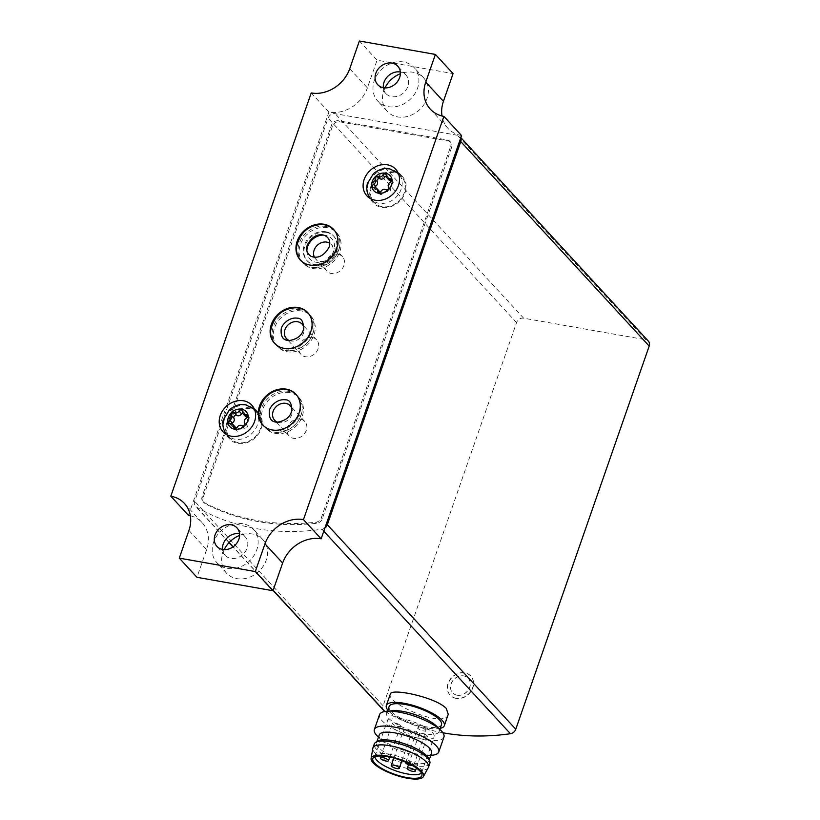 <?xml version="1.0" encoding="UTF-8"?>
<svg xmlns="http://www.w3.org/2000/svg" width="820" height="820" viewBox="0 0 820 820"><rect width="100%" height="100%" fill="white"/><g stroke="black" fill="none" stroke-linecap="round" stroke-linejoin="round"><path stroke-width="0.61" stroke-dasharray="4.1 3.07" d="M296.153 394.522A22.591 18.921 137.3 0 1 296.409 394.799A22.591 18.921 137.3 0 1 296.758 419.174A22.591 18.921 137.3 0 1 272.691 430.5A22.591 18.921 137.3 0 1 263.179 425.416A22.591 18.921 137.3 0 1 262.933 425.139M258.864 412.193A22.591 18.921 137.3 0 1 283.577 389.418M307.971 312.881A22.591 18.921 137.3 0 1 308.228 313.158A22.591 18.921 137.3 0 1 308.576 337.532A22.591 18.921 137.3 0 1 284.509 348.859A22.591 18.921 137.3 0 1 274.997 343.775A22.591 18.921 137.3 0 1 274.751 343.498M270.682 330.552A22.591 18.921 137.3 0 1 295.395 307.777M324.904 527.988A5.965 5.002 137.3 0 1 321.963 529.218A230.195 192.802 137.3 0 1 196.492 507.057A5.965 5.002 137.3 0 1 195.508 506.268A5.965 5.002 137.3 0 1 194.678 501.297L328.103 118.152A5.965 5.002 137.3 0 1 335.195 113.693L457.427 135.279A5.965 5.002 137.3 0 1 459.938 136.622A5.965 5.002 137.3 0 1 460.748 137.893M442.902 732.772A230.195 192.802 137.3 0 1 384.918 711.545A5.965 5.002 137.3 0 1 384.846 711.493M390.33 694.089C385.226 702.873 444.963 729.544 448.243 714.261M383.944 710.755A5.965 5.002 137.3 0 1 383.114 705.794L516.538 322.649A5.965 5.002 137.3 0 1 523.631 318.18L645.852 339.767A5.965 5.002 137.3 0 1 648.364 341.11M456.094 698.394A14.063 11.777 137.3 0 1 450.18 695.227A14.063 11.777 137.3 0 1 452.537 677.033A14.063 11.777 137.3 0 1 470.864 676.162A14.063 11.777 137.3 0 1 471.08 691.342A14.063 11.777 137.3 0 1 456.094 698.394M440.207 728.365A30.688 9.02 19.2 0 1 412.347 724.111A30.688 9.02 19.2 0 1 387.87 710.14M441.488 724.695A27.706 8.149 19.2 0 1 412.634 723.281A27.706 8.149 19.2 0 1 389.151 706.471M432.376 732.485A24.723 7.267 19.2 0 1 434.108 736.801A24.723 7.267 19.2 0 1 408.37 735.53A24.723 7.267 19.2 0 1 387.409 720.534A24.723 7.267 19.2 0 1 407.273 719.991A24.723 7.267 19.2 0 1 432.376 732.485M400.242 725.372A4.264 1.25 19.2 0 1 400.539 726.12A4.264 1.25 19.2 0 1 396.101 725.905A4.264 1.25 19.2 0 1 392.493 723.312A4.264 1.25 19.2 0 1 395.916 723.219A4.264 1.25 19.2 0 1 400.242 725.372M411.056 732.875A4.264 1.25 19.2 0 1 411.353 733.623A4.264 1.25 19.2 0 1 406.915 733.398A4.264 1.25 19.2 0 1 403.307 730.815A4.264 1.25 19.2 0 1 406.73 730.722A4.264 1.25 19.2 0 1 411.056 732.875M427.077 735.704A4.264 1.25 19.2 0 1 427.374 736.452A4.264 1.25 19.2 0 1 422.935 736.237A4.264 1.25 19.2 0 1 419.327 733.644A4.264 1.25 19.2 0 1 422.751 733.551A4.264 1.25 19.2 0 1 427.077 735.704M425.58 729.851A4.264 1.25 19.2 0 1 425.877 730.599A4.264 1.25 19.2 0 1 421.439 730.374A4.264 1.25 19.2 0 1 417.831 727.791A4.264 1.25 19.2 0 1 421.255 727.699A4.264 1.25 19.2 0 1 425.58 729.851M374.965 756.737A24.723 7.267 19.2 0 1 375.088 755.937A24.723 7.267 19.2 0 1 375.498 755.22A24.723 7.267 19.2 0 1 396.255 755.753A24.723 7.267 19.2 0 1 420.045 767.889A24.723 7.267 19.2 0 1 421.9 771.374A24.723 7.267 19.2 0 1 421.787 772.194A24.723 7.267 19.2 0 1 421.388 772.901M428.317 767.592A29.417 8.651 19.2 0 1 397.864 765.695A29.417 8.651 19.2 0 1 372.833 748.27M429.834 763.348A29.417 8.651 19.2 0 1 399.207 761.841A29.417 8.651 19.2 0 1 374.279 744.006M428.747 758.695A27.706 8.149 19.2 0 1 428.891 760.868A27.706 8.149 19.2 0 1 400.047 759.443A27.706 8.149 19.2 0 1 376.554 742.643A27.706 8.149 19.2 0 1 378.02 741.024M431.566 753.17A27.706 8.149 19.2 0 1 426.113 755.866A27.706 8.149 19.2 0 1 381.833 740.45A27.706 8.149 19.2 0 1 379.24 734.945M432.058 755.261A34.102 10.024 19.2 0 1 377.559 736.278M443.948 737.057A34.102 10.024 19.2 0 1 408.452 735.314A34.102 10.024 19.2 0 1 379.537 714.63M436.476 726.12A27.706 8.149 19.2 0 1 437.132 726.786A27.706 8.149 19.2 0 1 439.069 731.624A27.706 8.149 19.2 0 1 410.226 730.21A27.706 8.149 19.2 0 1 386.743 713.4A27.706 8.149 19.2 0 1 392.196 710.704M412.665 765.654A4.264 1.25 -160.8 0 0 413.823 765.224A4.264 1.25 -160.8 0 0 413.526 764.476A4.264 1.25 -160.8 0 0 409.467 762.405A4.264 1.25 -160.8 0 0 405.859 762.272M457.088 695.227A10.66 8.928 137.3 0 1 452.609 692.828A10.66 8.928 137.3 0 1 454.393 679.042A10.66 8.928 137.3 0 1 468.281 678.386A10.66 8.928 137.3 0 1 468.445 689.886A10.66 8.928 137.3 0 1 457.088 695.227M457.017 695.145A10.66 8.928 137.3 0 1 452.527 692.746A10.66 8.928 137.3 0 1 454.311 678.96A10.66 8.928 137.3 0 1 468.199 678.304A10.66 8.928 137.3 0 1 468.363 689.804A10.66 8.928 137.3 0 1 457.017 695.145M455.94 698.22A14.063 11.777 137.3 0 1 450.016 695.053A14.063 11.777 137.3 0 1 452.373 676.859A14.063 11.777 137.3 0 1 470.711 675.987A14.063 11.777 137.3 0 1 470.926 691.168A14.063 11.777 137.3 0 1 455.94 698.22M451.646 147.333L322.301 518.763A5.965 5.002 137.3 0 1 316.725 523.273A230.195 192.802 137.3 0 1 205.02 503.541A5.965 5.002 137.3 0 1 203.883 502.66A5.965 5.002 137.3 0 1 203.052 497.699L332.407 126.27A5.965 5.002 137.3 0 1 339.5 121.801L448.304 141.019A5.965 5.002 137.3 0 1 450.815 142.362A5.965 5.002 137.3 0 1 451.646 147.333L450.703 146.298L321.348 517.727A5.965 5.002 137.3 0 1 315.782 522.237A230.195 192.802 137.3 0 1 204.077 502.506A5.965 5.002 137.3 0 1 202.94 501.635A5.965 5.002 137.3 0 1 202.109 496.664L331.454 125.234A5.965 5.002 137.3 0 1 338.547 120.776L447.361 139.994A5.965 5.002 137.3 0 1 449.872 141.337A5.965 5.002 137.3 0 1 450.703 146.298M461.557 135.556A32.4 27.132 137.3 0 1 447.915 128.268A32.4 27.132 137.3 0 1 442.011 115.979M359.375 41L377.056 60.178L453.07 73.605M349.73 68.706L367.401 87.883L377.056 60.178M311.231 92.947L328.902 112.125A32.4 27.132 137.3 0 0 367.401 87.883M188.477 515.36L328.902 112.125M190.353 515.76A32.4 27.132 137.3 0 1 202.12 522.658A32.4 27.132 137.3 0 1 206.619 549.605L196.964 577.311M385 87.894A24.723 20.705 -42.7 0 0 387.235 111.356A24.723 20.705 -42.7 0 0 419.45 109.829A24.723 20.705 -42.7 0 0 423.591 77.849A24.723 20.705 -42.7 0 0 413.188 72.283A24.723 20.705 -42.7 0 0 400.396 73.708M224.208 549.625A24.723 20.705 -42.7 0 0 226.443 573.077A24.723 20.705 -42.7 0 0 258.659 571.55A24.723 20.705 -42.7 0 0 262.81 539.57A24.723 20.705 -42.7 0 0 252.396 534.005A24.723 20.705 -42.7 0 0 239.614 535.429M242.925 523.734A24.723 20.705 -42.7 0 0 216.593 536.126A24.723 20.705 -42.7 0 0 216.972 562.797A24.723 20.705 -42.7 0 0 249.188 561.28A24.723 20.705 -42.7 0 0 253.339 529.289A24.723 20.705 -42.7 0 0 242.925 523.734M222.548 549.431A13.643 11.429 -42.7 0 0 225.121 555.294A13.643 11.429 -42.7 0 0 242.894 554.453A13.643 11.429 -42.7 0 0 245.19 536.803A13.643 11.429 -42.7 0 0 239.563 533.758M403.717 62.002A24.723 20.705 -42.7 0 0 377.374 74.405A24.723 20.705 -42.7 0 0 377.764 101.075A24.723 20.705 -42.7 0 0 409.979 99.548A24.723 20.705 -42.7 0 0 414.131 67.568A24.723 20.705 -42.7 0 0 403.717 62.002M383.34 87.709A13.643 11.429 -42.7 0 0 385.912 93.562A13.643 11.429 -42.7 0 0 403.686 92.721A13.643 11.429 -42.7 0 0 405.972 75.081A13.643 11.429 -42.7 0 0 400.344 72.027M249.936 408.76A18.758 15.713 -42.7 0 0 229.959 418.169A18.758 15.713 -42.7 0 0 230.246 438.403A18.758 15.713 -42.7 0 0 254.682 437.244A18.758 15.713 -42.7 0 0 257.828 412.983A18.758 15.713 -42.7 0 0 249.936 408.76M250.202 407.991A19.608 16.42 -42.7 0 0 229.313 417.821A19.608 16.42 -42.7 0 0 229.62 438.977A19.608 16.42 -42.7 0 0 255.174 437.767A19.608 16.42 -42.7 0 0 258.464 412.409A19.608 16.42 -42.7 0 0 250.202 407.991M236.016 428.245A3.577 3.003 137.3 0 1 236.109 429.434A2.05 1.712 137.3 0 0 239.583 430.049A3.577 3.003 137.3 0 1 244.35 428.388A2.05 1.712 137.3 0 0 247.168 425.59A3.577 3.003 137.3 0 1 248.808 420.885L246.287 418.149M247.056 417.411A3.577 3.003 137.3 0 0 248.152 417.462A2.05 1.712 137.3 0 1 248.808 420.885M245.703 416.642A3.577 3.003 137.3 0 1 245.026 414.418L242.505 411.681M242.597 412.86A2.05 1.712 137.3 0 1 245.026 414.418M235.432 427.21A3.577 3.003 137.3 0 0 232.982 426.38A2.05 1.712 137.3 0 1 231.558 423.694M393.815 172.774A18.758 15.713 -42.7 0 0 373.838 182.183A18.758 15.713 -42.7 0 0 374.135 202.417A18.758 15.713 -42.7 0 0 398.571 201.259A18.758 15.713 -42.7 0 0 401.718 176.997A18.758 15.713 -42.7 0 0 393.815 172.774M394.092 172.005A19.608 16.42 -42.7 0 0 373.202 181.845A19.608 16.42 -42.7 0 0 373.5 203.001A19.608 16.42 -42.7 0 0 399.053 201.781A19.608 16.42 -42.7 0 0 402.343 176.423A19.608 16.42 -42.7 0 0 394.092 172.005M379.383 192.433A3.577 3.003 137.3 0 1 379.363 192.761A2.05 1.712 137.3 0 0 382.837 193.376A3.577 3.003 137.3 0 1 387.604 191.726A2.05 1.712 137.3 0 0 390.422 188.918A3.577 3.003 137.3 0 1 392.062 184.213L390.166 182.163M391.232 180.81A3.577 3.003 137.3 0 0 391.406 180.8A2.05 1.712 137.3 0 1 392.062 184.213M388.957 179.97A3.577 3.003 137.3 0 1 388.28 177.745L386.384 175.695M386.363 176.023A2.05 1.712 137.3 0 1 388.28 177.745M378.686 190.547A3.577 3.003 137.3 0 0 376.236 189.717A2.05 1.712 137.3 0 1 374.514 187.647M333.801 229.631A22.591 18.921 137.3 0 1 334.058 229.907A22.591 18.921 137.3 0 1 334.406 254.282A22.591 18.921 137.3 0 1 310.339 265.608A22.591 18.921 137.3 0 1 300.827 260.524A22.591 18.921 137.3 0 1 300.571 260.248M296.512 247.302A22.591 18.921 137.3 0 1 321.225 224.526M326.053 226.463A22.591 18.921 -42.7 0 0 301.986 237.79A22.591 18.921 -42.7 0 0 302.334 262.164A22.591 18.921 -42.7 0 0 315.167 267.545A22.591 18.921 -42.7 0 0 339.88 244.77A22.591 18.921 -42.7 0 0 335.564 231.547A22.591 18.921 -42.7 0 0 326.053 226.463M337.963 254.231A10.66 8.928 -42.7 0 0 326.606 259.571A10.66 8.928 -42.7 0 0 326.77 271.071A10.66 8.928 -42.7 0 0 340.659 270.415A10.66 8.928 -42.7 0 0 342.442 256.629A10.66 8.928 -42.7 0 0 337.963 254.231M314.449 257.285A10.66 8.928 -42.7 0 0 315.618 258.966A10.66 8.928 -42.7 0 0 325.161 260.914A10.66 8.928 -42.7 0 0 332.459 254.19A10.66 8.928 -42.7 0 0 331.29 244.524A10.66 8.928 -42.7 0 0 329.712 243.222M306.864 250.828A14.924 12.495 -42.7 0 0 323.111 261.611A14.924 12.495 -42.7 0 0 333.32 252.201A14.924 12.495 -42.7 0 0 325.407 235.309A14.924 12.495 -42.7 0 0 323.9 235.135M326.411 232.419A18.112 15.17 -42.7 0 0 307.121 241.51A18.112 15.17 -42.7 0 0 307.397 261.057A18.112 15.17 -42.7 0 0 331.003 259.93A18.112 15.17 -42.7 0 0 334.047 236.498A18.112 15.17 -42.7 0 0 326.411 232.419M325.786 231.742A18.112 15.17 -42.7 0 0 306.485 240.824A18.112 15.17 -42.7 0 0 306.762 260.37A18.112 15.17 -42.7 0 0 330.368 259.253A18.112 15.17 -42.7 0 0 333.412 235.811A18.112 15.17 -42.7 0 0 325.786 231.742M327.19 227.693A22.591 18.921 -42.7 0 0 303.123 239.03A22.591 18.921 -42.7 0 0 303.472 263.404A22.591 18.921 -42.7 0 0 332.91 262.01A22.591 18.921 -42.7 0 0 336.702 232.777A22.591 18.921 -42.7 0 0 327.19 227.693M300.222 309.714A22.591 18.921 -42.7 0 0 276.156 321.04A22.591 18.921 -42.7 0 0 276.504 345.415A22.591 18.921 -42.7 0 0 289.337 350.796A22.591 18.921 -42.7 0 0 314.05 328.02A22.591 18.921 -42.7 0 0 309.734 314.798A22.591 18.921 -42.7 0 0 300.222 309.714M312.133 337.481A10.66 8.928 -42.7 0 0 300.776 342.821A10.66 8.928 -42.7 0 0 300.94 354.322A10.66 8.928 -42.7 0 0 314.829 353.666A10.66 8.928 -42.7 0 0 316.622 339.88A10.66 8.928 -42.7 0 0 312.133 337.481M289.439 340.566A10.66 8.928 -42.7 0 0 300.315 337.912A10.66 8.928 -42.7 0 0 303.851 327.282M301.36 310.954A22.591 18.921 -42.7 0 0 277.293 322.28A22.591 18.921 -42.7 0 0 277.652 346.655A22.591 18.921 -42.7 0 0 307.09 345.261A22.591 18.921 -42.7 0 0 310.882 316.028A22.591 18.921 -42.7 0 0 301.36 310.954M288.404 391.355A22.591 18.921 -42.7 0 0 264.337 402.681A22.591 18.921 -42.7 0 0 264.686 427.056A22.591 18.921 -42.7 0 0 277.519 432.437A22.591 18.921 -42.7 0 0 302.231 409.662A22.591 18.921 -42.7 0 0 297.916 396.439A22.591 18.921 -42.7 0 0 288.404 391.355M300.315 419.122A10.66 8.928 -42.7 0 0 288.958 424.463A10.66 8.928 -42.7 0 0 289.132 435.963A10.66 8.928 -42.7 0 0 303.01 435.307A10.66 8.928 -42.7 0 0 304.804 421.521A10.66 8.928 -42.7 0 0 300.315 419.122M277.621 422.208A10.66 8.928 -42.7 0 0 288.496 419.553A10.66 8.928 -42.7 0 0 292.033 408.924M289.542 392.595A22.591 18.921 -42.7 0 0 265.475 403.922A22.591 18.921 -42.7 0 0 265.834 428.296A22.591 18.921 -42.7 0 0 295.272 426.902A22.591 18.921 -42.7 0 0 299.064 397.679A22.591 18.921 -42.7 0 0 289.542 392.595M323.787 531.196L321.963 529.218M273.152 590.256L233.126 546.817M229.159 542.512L196.492 507.057M383.114 705.794L194.678 501.297M516.538 322.649L328.103 118.152M523.631 318.18L335.195 113.693M645.852 339.767L457.427 135.279M322.301 518.763L321.348 517.727M448.304 141.019L447.361 139.994M339.5 121.801L338.547 120.776M332.407 126.27L331.454 125.234M203.052 497.699L202.109 496.664M205.02 503.541L204.077 502.506M316.725 523.273L315.782 522.237M188.938 530.427L206.619 549.605M246.779 405.336A18.758 15.713 -42.7 0 0 226.802 414.746A18.758 15.713 -42.7 0 0 227.089 434.979A18.758 15.713 -42.7 0 0 251.525 433.821A18.758 15.713 -42.7 0 0 254.682 409.559A18.758 15.713 -42.7 0 0 246.779 405.336M247.168 425.59L244.647 422.843M248.152 417.462L247.384 416.632M232.982 426.38L230.461 423.643M236.109 429.434L235.196 428.45M239.583 430.049L237.062 427.302M244.35 428.388L241.828 425.652M390.668 169.35A18.758 15.713 -42.7 0 0 370.681 178.76A18.758 15.713 -42.7 0 0 370.978 198.993A18.758 15.713 -42.7 0 0 395.414 197.835A18.758 15.713 -42.7 0 0 398.561 173.573A18.758 15.713 -42.7 0 0 390.668 169.35M390.422 188.918L388.536 186.857M376.236 189.717L374.34 187.657M382.837 193.376L380.952 191.326M387.604 191.726L385.707 189.666M296.409 394.799L295.907 394.246M263.179 425.416L262.677 424.873M308.228 313.158L307.726 312.604M274.997 343.775L274.495 343.231M273.08 590.451L232.972 546.919M229.026 542.645L195.508 506.268M460.84 137.606L459.938 136.622M421.787 772.194L434.108 736.801M375.088 755.937L387.409 720.534M375.498 755.22L373.274 757.854M421.9 771.374L422.013 774.818M428.891 760.868L429.229 759.904M376.554 742.643L376.892 741.68M426.113 755.866L430.797 755.394M381.833 740.45L378.461 737.17M439.069 731.624L439.848 729.4M386.743 713.4L387.511 711.176M413.823 765.224L425.877 730.599M405.828 762.251L417.831 727.791M416.386 768.022L427.374 736.452M408.524 764.67L419.327 733.644M401.933 760.683L411.353 733.623M393.815 758.069L403.307 730.815M389.756 757.096L400.539 726.12M381.115 755.978L392.493 723.312M450.815 142.362L449.872 141.337M203.883 502.66L202.94 501.635M430.244 109.091L447.915 128.268M184.449 503.47L202.12 522.658M262.81 539.57L253.339 529.289M226.443 573.077L216.972 562.797M245.19 536.803L236.98 527.895M225.121 555.294L216.921 546.386M423.591 77.849L414.131 67.568M387.235 111.356L377.764 101.075M405.972 75.081L397.772 66.174M385.912 93.562L377.702 84.665M230.246 438.403L226.873 434.733M257.828 412.983L254.456 409.323M258.464 412.409L251.832 405.213M229.62 438.977L222.989 431.791M249.557 417.944L247.025 415.197M244.647 413.147L242.115 410.41M231.578 425.908L229.057 423.171M236.488 430.695L233.966 427.958M374.135 202.417L370.753 198.758M401.718 176.997L398.335 173.338M402.343 176.423L395.711 169.227M373.5 203.001L366.878 195.806M392.811 181.271L390.914 179.211M387.901 176.484L386.005 174.424M374.832 189.246L372.936 187.185M379.742 194.032L377.846 191.972M334.058 229.907L333.545 229.354M300.827 260.524L300.315 259.971M315.167 267.545C329.63 265.629 337.871 258.034 339.88 244.77M342.442 256.629L331.29 244.524M326.77 271.071L315.618 258.966M332.459 254.19L333.32 252.201M325.161 260.914L323.111 261.611M334.047 236.498L333.412 235.811M307.397 261.057L306.762 260.37M336.702 232.777L335.564 231.547M303.472 263.404L302.334 262.164M289.337 350.796C303.8 348.879 312.041 341.284 314.05 328.02M316.622 339.88L302.098 324.125M300.94 354.322L286.426 338.568M310.882 316.028L309.734 314.798M277.652 346.655L276.504 345.415M277.519 432.437C291.981 430.52 300.222 422.925 302.231 409.662M304.804 421.521L290.28 405.767M289.132 435.963L274.608 420.209M299.064 397.679L297.916 396.439M265.834 428.296L264.686 427.056"/><path stroke-width="1.23" d="M286.395 389.172A22.591 18.921 -42.7 0 0 262.318 400.498A22.591 18.921 -42.7 0 0 262.677 424.873A22.591 18.921 -42.7 0 0 292.115 423.479A22.591 18.921 -42.7 0 0 295.907 394.246A22.591 18.921 -42.7 0 0 286.395 389.172M262.933 425.139A22.591 18.921 137.3 0 1 258.864 412.193C261.949 397.936 270.19 390.34 283.577 389.418A22.591 18.921 137.3 0 1 286.897 389.715A22.591 18.921 137.3 0 1 296.153 394.522M298.203 307.52A22.591 18.921 -42.7 0 0 274.136 318.847A22.591 18.921 -42.7 0 0 274.495 343.231A22.591 18.921 -42.7 0 0 303.933 341.837A22.591 18.921 -42.7 0 0 307.726 312.604A22.591 18.921 -42.7 0 0 298.203 307.52M274.751 343.498A22.591 18.921 137.3 0 1 270.682 330.552C273.767 316.284 282.008 308.699 295.395 307.777A22.591 18.921 137.3 0 1 298.716 308.074A22.591 18.921 137.3 0 1 307.971 312.881M390.166 182.163A3.577 3.003 -42.7 0 0 388.536 186.857A2.05 1.712 -42.7 0 1 385.707 189.666A3.577 3.003 -42.7 0 0 380.952 191.326A2.05 1.712 -42.7 0 1 377.466 190.711A3.577 3.003 -42.7 0 0 376.79 188.487A3.577 3.003 -42.7 0 0 374.34 187.657A2.05 1.712 -42.7 0 1 373.684 184.244A3.577 3.003 -42.7 0 0 375.324 179.539A2.05 1.712 -42.7 0 1 378.143 176.73A3.577 3.003 -42.7 0 0 382.909 175.08A2.05 1.712 -42.7 0 1 386.384 175.695A3.577 3.003 -42.7 0 0 387.06 177.909A3.577 3.003 -42.7 0 0 389.51 178.739A2.05 1.712 -42.7 0 1 390.166 182.163M246.287 418.149A3.577 3.003 -42.7 0 0 244.647 422.843A2.05 1.712 -42.7 0 1 241.828 425.652A3.577 3.003 -42.7 0 0 237.062 427.302A2.05 1.712 -42.7 0 1 233.577 426.687A3.577 3.003 -42.7 0 0 232.911 424.473A3.577 3.003 -42.7 0 0 230.461 423.643A2.05 1.712 -42.7 0 1 229.805 420.219A3.577 3.003 -42.7 0 0 231.435 415.525A2.05 1.712 -42.7 0 1 234.264 412.716A3.577 3.003 -42.7 0 0 239.02 411.066A2.05 1.712 -42.7 0 1 242.505 411.681A3.577 3.003 -42.7 0 0 243.181 413.895A3.577 3.003 -42.7 0 0 245.631 414.725A2.05 1.712 -42.7 0 1 246.287 418.149M460.84 137.606L648.364 341.11A5.965 5.002 137.3 0 1 649.194 346.081L515.77 729.226A5.965 5.002 137.3 0 1 510.399 733.705A230.195 192.802 137.3 0 1 442.902 732.772M448.243 714.261L446.275 708.47C436.158 697.318 390.679 687.724 390.33 694.089L386.333 705.487A30.688 9.02 19.2 0 1 410.984 704.821A30.688 9.02 19.2 0 1 442.144 720.329A30.688 9.02 19.2 0 1 444.307 725.679A30.688 9.02 19.2 0 1 440.207 728.365M460.748 137.893A5.965 5.002 137.3 0 1 460.768 141.583L327.334 524.738A5.965 5.002 137.3 0 1 324.904 527.988M384.846 711.493A5.965 5.002 137.3 0 1 383.944 710.755L273.08 590.451M387.87 710.14A30.688 9.02 19.2 0 1 386.333 705.487M387.511 711.176L389.151 706.471A27.706 8.149 19.2 0 1 411.404 705.866A27.706 8.149 19.2 0 1 439.54 719.868A27.706 8.149 19.2 0 1 441.488 724.695L439.848 729.4M421.388 772.901A24.723 7.267 19.2 0 1 396.05 770.933A24.723 7.267 19.2 0 1 374.965 756.737M420.065 771.159A25.963 7.636 19.2 0 1 422.013 774.818A25.963 7.636 19.2 0 1 394.851 774.357A25.963 7.636 19.2 0 1 373.274 757.854A25.963 7.636 19.2 0 1 395.066 758.418A25.963 7.636 19.2 0 1 420.065 771.159M421.582 771.425A27.706 8.149 19.2 0 1 423.366 776.622A27.706 8.149 19.2 0 1 394.686 774.838A27.706 8.149 19.2 0 1 371.101 758.418A27.706 8.149 19.2 0 1 392.811 757.26A27.706 8.149 19.2 0 1 421.582 771.425M371.101 758.418L372.833 748.27A29.417 8.651 19.2 0 1 372.936 747.85A29.417 8.651 19.2 0 1 396.562 747.204A29.417 8.651 19.2 0 1 426.42 762.067A29.417 8.651 19.2 0 1 428.491 767.202A29.417 8.651 19.2 0 1 428.317 767.592L423.366 776.622M372.936 747.85L374.279 744.006A29.417 8.651 19.2 0 1 375.827 742.295A29.417 8.651 19.2 0 1 401.359 744.355A29.417 8.651 19.2 0 1 427.763 758.223A29.417 8.651 19.2 0 1 429.68 761.042A29.417 8.651 19.2 0 1 429.834 763.348L428.491 767.202M375.827 742.295L378.02 741.024A27.706 8.149 19.2 0 1 402.066 742.971A27.706 8.149 19.2 0 1 426.943 756.03A27.706 8.149 19.2 0 1 428.747 758.695L429.68 761.042M376.892 741.68L379.24 734.945A27.706 8.149 19.2 0 1 401.492 734.341A27.706 8.149 19.2 0 1 429.629 748.332A27.706 8.149 19.2 0 1 431.566 753.17L429.229 759.904M378.461 737.17L377.559 736.278A34.102 10.024 19.2 0 1 374.361 729.513A34.102 10.024 19.2 0 1 401.749 728.765A34.102 10.024 19.2 0 1 436.373 745.995A34.102 10.024 19.2 0 1 438.772 751.94A34.102 10.024 19.2 0 1 432.058 755.261L430.797 755.394M374.361 729.513L379.537 714.63A34.102 10.024 19.2 0 1 386.251 711.309A34.102 10.024 19.2 0 1 440.76 730.292A34.102 10.024 19.2 0 1 441.56 731.112A34.102 10.024 19.2 0 1 443.948 737.057L438.772 751.94M386.251 711.309L392.196 710.704A27.706 8.149 19.2 0 1 436.476 726.12L440.76 730.292M405.859 762.272A4.264 1.25 -160.8 0 0 405.767 762.415A4.264 1.25 -160.8 0 0 406.064 763.164A4.264 1.25 -160.8 0 0 412.665 765.654M415.022 770.339A4.264 1.25 -160.8 0 0 410.687 768.186A4.264 1.25 -160.8 0 0 407.263 768.278A4.264 1.25 -160.8 0 0 407.56 769.016A4.264 1.25 -160.8 0 0 411.896 771.169A4.264 1.25 -160.8 0 0 415.32 771.077A4.264 1.25 -160.8 0 0 415.022 770.339M398.991 767.51A4.264 1.25 -160.8 0 0 394.666 765.357A4.264 1.25 -160.8 0 0 391.242 765.449A4.264 1.25 -160.8 0 0 391.54 766.187A4.264 1.25 -160.8 0 0 395.875 768.34A4.264 1.25 -160.8 0 0 399.299 768.248A4.264 1.25 -160.8 0 0 398.991 767.51M388.178 760.007A4.264 1.25 -160.8 0 0 383.852 757.854A4.264 1.25 -160.8 0 0 380.429 757.947A4.264 1.25 -160.8 0 0 380.726 758.684A4.264 1.25 -160.8 0 0 385.062 760.837A4.264 1.25 -160.8 0 0 388.485 760.745A4.264 1.25 -160.8 0 0 388.178 760.007M170.806 496.182L311.231 92.947A32.4 27.132 137.3 0 0 349.73 68.706L359.375 41L435.389 54.427L425.744 82.133A32.4 27.132 137.3 0 0 430.244 109.091A32.4 27.132 137.3 0 0 443.886 116.379L461.557 135.556L321.132 538.801L303.462 519.613A32.4 27.132 137.3 0 0 264.962 543.855L255.307 571.56L272.988 590.738L196.964 577.311L179.293 558.133L188.938 530.427A32.4 27.132 137.3 0 0 184.449 503.47A32.4 27.132 137.3 0 0 170.806 496.182L188.477 515.36A32.4 27.132 137.3 0 1 190.353 515.76M442.011 115.979A32.4 27.132 137.3 0 1 443.425 101.311L453.07 73.605L435.389 54.427M255.307 571.56L179.293 558.133M264.962 543.855L282.633 563.032L272.988 590.738M282.633 563.032A32.4 27.132 137.3 0 1 321.132 538.801M443.886 116.379L303.462 519.613M324.033 224.27A22.591 18.921 -42.7 0 0 299.966 235.596A22.591 18.921 -42.7 0 0 300.315 259.971A22.591 18.921 -42.7 0 0 329.753 258.577A22.591 18.921 -42.7 0 0 333.545 229.354A22.591 18.921 -42.7 0 0 324.033 224.27M387.46 164.82A19.608 16.42 -42.7 0 0 366.571 174.65A19.608 16.42 -42.7 0 0 366.878 195.806A19.608 16.42 -42.7 0 0 392.421 194.596A19.608 16.42 -42.7 0 0 395.711 169.227A19.608 16.42 -42.7 0 0 387.46 164.82M243.571 400.795A19.608 16.42 -42.7 0 0 222.681 410.635A19.608 16.42 -42.7 0 0 222.989 431.791A19.608 16.42 -42.7 0 0 248.542 430.582A19.608 16.42 -42.7 0 0 251.832 405.213A19.608 16.42 -42.7 0 0 243.571 400.795M392.021 63.109A13.643 11.429 -42.7 0 0 377.497 69.946A13.643 11.429 -42.7 0 0 377.702 84.665A13.643 11.429 -42.7 0 0 395.476 83.814A13.643 11.429 -42.7 0 0 397.772 66.174A13.643 11.429 -42.7 0 0 392.021 63.109M231.24 524.831A13.643 11.429 -42.7 0 0 216.705 531.668A13.643 11.429 -42.7 0 0 216.921 546.386A13.643 11.429 -42.7 0 0 234.694 545.546A13.643 11.429 -42.7 0 0 236.98 527.895A13.643 11.429 -42.7 0 0 231.24 524.831M400.396 73.708A24.723 20.705 -42.7 0 0 385 87.894M239.614 535.429A24.723 20.705 -42.7 0 0 224.208 549.625M239.563 533.758A13.643 11.429 -42.7 0 0 239.44 533.738A13.643 11.429 -42.7 0 0 222.548 549.431M400.344 72.027A13.643 11.429 -42.7 0 0 400.232 72.006A13.643 11.429 -42.7 0 0 383.34 87.709M247.056 417.411A3.577 3.003 137.3 0 1 245.703 416.642L243.181 413.895M231.558 423.694A2.05 1.712 137.3 0 1 232.326 422.966A3.577 3.003 137.3 0 0 233.966 418.261A2.05 1.712 137.3 0 1 236.785 415.463A3.577 3.003 137.3 0 0 241.551 413.803A2.05 1.712 137.3 0 1 242.597 412.86M232.911 424.473L235.432 427.21A3.577 3.003 137.3 0 1 236.016 428.245M391.232 180.81A3.577 3.003 137.3 0 1 388.957 179.97L387.06 177.909M374.514 187.647A2.05 1.712 137.3 0 1 375.58 186.294A3.577 3.003 137.3 0 0 377.22 181.589A2.05 1.712 137.3 0 1 380.039 178.791A3.577 3.003 137.3 0 0 384.805 177.13A2.05 1.712 137.3 0 1 386.363 176.023M376.79 188.487L378.686 190.547A3.577 3.003 137.3 0 1 379.383 192.433M300.571 260.248A22.591 18.921 137.3 0 1 296.512 247.302C299.597 233.044 307.838 225.449 321.225 224.526A22.591 18.921 137.3 0 1 324.546 224.823A22.591 18.921 137.3 0 1 333.801 229.631M329.712 243.222A10.66 8.928 -42.7 0 0 326.801 242.125A10.66 8.928 -42.7 0 0 316.171 246.492A10.66 8.928 -42.7 0 0 314.449 257.285M323.9 235.135A14.924 12.495 -42.7 0 0 306.864 250.828M303.851 327.282A10.66 8.928 -42.7 0 0 302.098 324.125A10.66 8.928 -42.7 0 0 297.609 321.727A10.66 8.928 -42.7 0 0 286.262 327.067A10.66 8.928 -42.7 0 0 286.426 338.568A10.66 8.928 -42.7 0 0 289.439 340.566M292.033 408.924A10.66 8.928 -42.7 0 0 290.28 405.767A10.66 8.928 -42.7 0 0 285.79 403.368A10.66 8.928 -42.7 0 0 274.444 408.708A10.66 8.928 -42.7 0 0 274.608 420.209A10.66 8.928 -42.7 0 0 277.621 422.208M385.41 173.194A11.08 9.287 -42.7 0 0 371.798 186.724A11.08 9.287 -42.7 0 0 388.577 189.686A11.08 9.287 -42.7 0 0 385.41 173.194M241.531 409.18A11.08 9.287 -42.7 0 0 227.909 422.71A11.08 9.287 -42.7 0 0 244.688 425.672A11.08 9.287 -42.7 0 0 241.531 409.18M510.399 733.705L323.787 531.196M384.877 711.493L273.152 590.256M233.126 546.817L229.159 542.512M649.194 346.081L460.768 141.583M515.77 729.226L327.334 524.738M425.744 82.133L443.425 101.311M247.384 416.632L245.631 414.725M241.551 413.803L239.02 411.066M236.785 415.463L234.264 412.716M233.966 418.261L231.435 415.525M232.326 422.966L229.805 420.219M235.196 428.45L233.577 426.687M391.273 180.646L389.51 178.739M384.805 177.13L382.909 175.08M380.039 178.791L378.143 176.73M377.22 181.589L375.324 179.539M375.58 186.294L373.684 184.244M379.086 192.464L377.466 190.711M232.972 546.919L229.026 542.645M444.307 725.679L448.273 714.271M415.32 771.077L416.386 768.022M407.263 768.278L408.524 764.67M399.299 768.248L401.933 760.683M391.242 765.449L393.815 758.069M388.485 760.745L389.756 757.096M380.429 757.947L381.115 755.978M227.089 434.979C223.296 430.572 222.097 425.426 223.491 419.532L229.62 409.59C237.021 403.594 243.632 404.168 245.703 404.711L254.682 409.559M370.978 198.993C367.175 194.586 365.976 189.44 367.38 183.547L373.51 173.604C380.9 167.608 387.522 168.182 389.582 168.725L398.561 173.573M322.936 234.909C316.735 234.048 311.6 237.257 307.531 244.534C305.542 249.27 306.711 253.216 311.046 256.373C317.976 258.792 323.9 255.891 328.81 247.681C330.47 244.411 330.788 236.98 322.936 234.909M297.106 318.16C301.504 318.037 303.646 321.737 303.513 329.271C302.006 335.472 297.209 339.234 289.122 340.556C283.269 340.515 280.624 336.815 281.178 329.455C281.281 325.263 288.691 316.95 297.106 318.16M285.288 399.801C289.685 399.678 291.828 403.378 291.694 410.912C290.188 417.113 285.391 420.875 277.303 422.197C271.451 422.156 268.806 418.456 269.36 411.097C269.462 406.915 276.873 398.602 285.288 399.801"/></g></svg>
